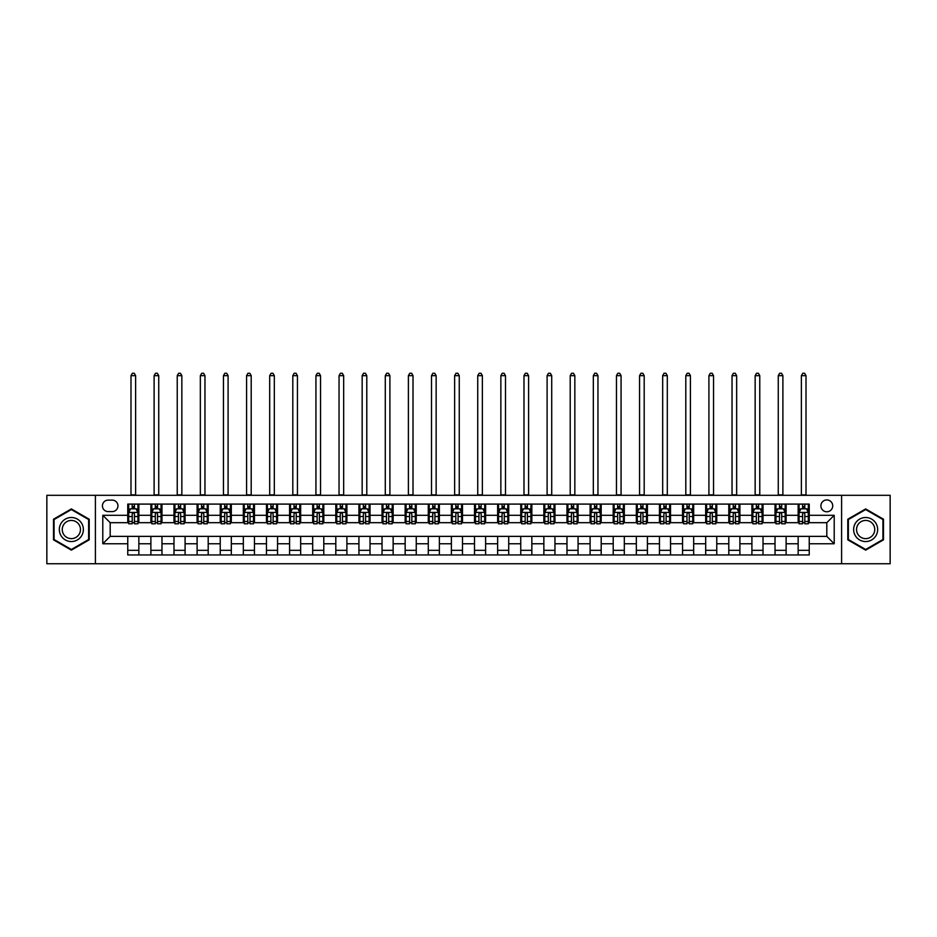 <?xml version="1.0" encoding="UTF-8"?>
<svg xmlns="http://www.w3.org/2000/svg" width="937" height="937" viewBox="0 0 937 937"><rect width="100%" height="100%" fill="white"/><g stroke="black" fill="none" stroke-linecap="round" stroke-linejoin="round"><path stroke-width="1.41" d="M826.809 499.936A5.915 5.915 0 0 0 820.894 505.851A5.915 5.915 0 0 0 826.809 511.778A5.915 5.915 0 0 0 832.724 505.851A5.915 5.915 0 0 0 826.809 499.936M841.602 563.746L890.15 563.746L890.15 495.31L841.602 495.31L841.602 563.746L95.398 563.746L95.398 495.31L46.85 495.31L46.85 563.746L95.398 563.746M108.153 511.59L112.229 511.59A5.727 5.727 0 0 0 117.957 505.851A5.727 5.727 0 0 0 112.229 500.124L108.153 500.124A5.727 5.727 0 0 0 102.426 505.851A5.727 5.727 0 0 0 108.153 511.59M841.602 495.31L95.398 495.31M127.76 543.765L102.789 543.765L102.789 515.291L127.76 515.291L127.76 522.682L110.191 522.682L110.191 536.374L127.76 536.374L127.76 554.962L809.24 554.962L809.24 536.374L826.809 536.374L826.809 522.682L809.24 522.682L809.24 515.291L834.211 515.291L834.211 543.765L809.24 543.765M809.24 515.291L809.24 504.094L127.76 504.094L127.76 515.291M798.148 504.094L798.148 522.682L799.074 522.682M802.587 522.682L804.801 522.682M808.315 522.682L809.24 522.682M798.148 522.682L785.194 522.682M775.028 504.094L775.028 522.682L775.953 522.682M779.467 522.682L781.681 522.682M775.028 522.682L762.086 522.682M751.907 504.094L751.907 522.682L752.833 522.682M756.346 522.682L758.572 522.682M751.907 522.682L738.965 522.682M728.799 504.094L728.799 522.682L729.724 522.682M733.238 522.682L735.451 522.682M728.799 522.682L715.845 522.682M705.678 504.094L705.678 522.682L706.603 522.682M710.117 522.682L712.331 522.682M705.678 522.682L692.736 522.682M682.558 504.094L682.558 522.682L683.483 522.682M686.997 522.682L689.222 522.682M682.558 522.682L669.615 522.682M659.449 504.094L659.449 522.682L660.374 522.682M663.888 522.682L666.102 522.682M659.449 522.682L646.495 522.682M636.328 504.094L636.328 522.682L637.254 522.682M640.767 522.682L642.981 522.682M636.328 522.682L623.386 522.682M613.208 504.094L613.208 522.682L614.133 522.682M617.647 522.682L619.872 522.682M613.208 522.682L600.266 522.682M590.099 504.094L590.099 522.682L591.024 522.682M594.538 522.682L596.752 522.682M590.099 522.682L577.145 522.682M566.979 504.094L566.979 522.682L567.904 522.682M571.418 522.682L573.631 522.682M566.979 522.682L554.036 522.682M543.858 504.094L543.858 522.682L544.784 522.682M548.297 522.682L550.523 522.682M543.858 522.682L530.916 522.682M520.749 504.094L520.749 522.682L521.663 522.682M525.177 522.682L527.402 522.682M520.749 522.682L507.795 522.682M497.629 504.094L497.629 522.682L498.554 522.682M502.068 522.682L504.282 522.682M497.629 522.682L484.687 522.682M474.509 504.094L474.509 522.682L475.434 522.682M478.948 522.682L481.173 522.682M474.509 522.682L461.566 522.682M451.388 504.094L451.388 522.682L452.313 522.682M455.827 522.682L458.052 522.682M451.388 522.682L438.446 522.682M428.279 504.094L428.279 522.682L429.205 522.682M432.718 522.682L434.932 522.682M428.279 522.682L415.337 522.682M405.159 504.094L405.159 522.682L406.084 522.682M409.598 522.682L411.823 522.682M405.159 522.682L392.216 522.682M382.038 504.094L382.038 522.682L382.964 522.682M386.477 522.682L388.703 522.682M382.038 522.682L369.096 522.682M358.93 504.094L358.93 522.682L359.855 522.682M363.369 522.682L365.582 522.682M358.93 522.682L345.976 522.682M335.809 504.094L335.809 522.682L336.734 522.682M340.248 522.682L342.462 522.682M335.809 522.682L322.867 522.682M312.689 504.094L312.689 522.682L313.614 522.682M317.128 522.682L319.353 522.682M312.689 522.682L299.746 522.682M289.58 504.094L289.58 522.682L290.505 522.682M294.019 522.682L296.233 522.682M289.58 522.682L276.626 522.682M266.459 504.094L266.459 522.682L267.385 522.682M270.898 522.682L273.112 522.682M266.459 522.682L253.517 522.682M243.339 504.094L243.339 522.682L244.264 522.682M247.778 522.682L250.003 522.682M243.339 522.682L230.397 522.682M220.23 504.094L220.23 522.682L221.155 522.682M224.669 522.682L226.883 522.682M220.23 522.682L207.276 522.682M197.11 504.094L197.11 522.682L198.035 522.682M201.549 522.682L203.762 522.682M197.11 522.682L184.167 522.682M173.989 504.094L173.989 522.682L174.914 522.682M178.428 522.682L180.654 522.682M173.989 522.682L161.047 522.682M150.88 504.094L150.88 522.682L151.806 522.682M155.319 522.682L157.533 522.682M150.88 522.682L137.926 522.682M127.76 522.682L128.685 522.682M132.199 522.682L134.413 522.682M127.76 536.374L138.852 536.374L138.852 554.962M809.24 536.374L138.852 536.374M138.852 504.094L138.852 522.682M127.76 508.721L128.685 508.721M132.199 508.721L134.413 508.721M137.926 508.721L138.852 508.721M127.76 550.335L138.852 550.335M150.88 536.374L150.88 554.962M161.972 504.094L161.972 522.682M150.88 508.721L151.806 508.721M155.319 508.721L157.533 508.721M161.047 508.721L161.972 508.721M161.972 536.374L161.972 554.962M150.88 550.335L161.972 550.335M173.989 536.374L173.989 554.962M185.093 536.374L185.093 554.962M173.989 550.335L185.093 550.335M185.093 504.094L185.093 522.682M173.989 508.721L174.914 508.721M178.428 508.721L180.654 508.721M184.167 508.721L185.093 508.721M197.11 536.374L197.11 554.962M208.201 536.374L208.201 554.962M197.11 550.335L208.201 550.335M208.201 504.094L208.201 522.682M197.11 508.721L198.035 508.721M201.549 508.721L203.762 508.721M207.276 508.721L208.201 508.721M220.23 536.374L220.23 554.962M231.322 536.374L231.322 554.962M220.23 550.335L231.322 550.335M231.322 504.094L231.322 522.682M220.23 508.721L221.155 508.721M224.669 508.721L226.883 508.721M230.397 508.721L231.322 508.721M243.339 536.374L243.339 554.962M254.442 536.374L254.442 554.962M243.339 550.335L254.442 550.335M254.442 504.094L254.442 522.682M243.339 508.721L244.264 508.721M247.778 508.721L250.003 508.721M253.517 508.721L254.442 508.721M266.459 536.374L266.459 554.962M277.551 536.374L277.551 554.962M266.459 550.335L277.551 550.335M277.551 504.094L277.551 522.682M266.459 508.721L267.385 508.721M270.898 508.721L273.112 508.721M276.626 508.721L277.551 508.721M289.58 536.374L289.58 554.962M300.672 536.374L300.672 554.962M289.58 550.335L300.672 550.335M300.672 504.094L300.672 522.682M289.58 508.721L290.505 508.721M294.019 508.721L296.233 508.721M299.746 508.721L300.672 508.721M312.689 536.374L312.689 554.962M323.792 536.374L323.792 554.962M312.689 550.335L323.792 550.335M323.792 504.094L323.792 522.682M312.689 508.721L313.614 508.721M317.128 508.721L319.353 508.721M322.867 508.721L323.792 508.721M335.809 536.374L335.809 554.962M346.901 536.374L346.901 554.962M335.809 550.335L346.901 550.335M346.901 504.094L346.901 522.682M335.809 508.721L336.734 508.721M340.248 508.721L342.462 508.721M345.976 508.721L346.901 508.721M358.93 536.374L358.93 554.962M370.021 536.374L370.021 554.962M358.93 550.335L370.021 550.335M370.021 504.094L370.021 522.682M358.93 508.721L359.855 508.721M363.369 508.721L365.582 508.721M369.096 508.721L370.021 508.721M382.038 536.374L382.038 554.962M393.142 536.374L393.142 554.962M382.038 550.335L393.142 550.335M393.142 504.094L393.142 522.682M382.038 508.721L382.964 508.721M386.477 508.721L388.703 508.721M392.216 508.721L393.142 508.721M405.159 536.374L405.159 554.962M416.251 536.374L416.251 554.962M405.159 550.335L416.251 550.335M416.251 504.094L416.251 522.682M405.159 508.721L406.084 508.721M409.598 508.721L411.823 508.721M415.337 508.721L416.251 508.721M428.279 536.374L428.279 554.962M439.371 536.374L439.371 554.962M428.279 550.335L439.371 550.335M439.371 504.094L439.371 522.682M428.279 508.721L429.205 508.721M432.718 508.721L434.932 508.721M438.446 508.721L439.371 508.721M451.388 536.374L451.388 554.962M462.491 536.374L462.491 554.962M451.388 550.335L462.491 550.335M462.491 504.094L462.491 522.682M451.388 508.721L452.313 508.721M455.827 508.721L458.052 508.721M461.566 508.721L462.491 508.721M474.509 536.374L474.509 554.962M485.612 536.374L485.612 554.962M474.509 550.335L485.612 550.335M485.612 504.094L485.612 522.682M474.509 508.721L475.434 508.721M478.948 508.721L481.173 508.721M484.687 508.721L485.612 508.721M497.629 536.374L497.629 554.962M508.721 536.374L508.721 554.962M497.629 550.335L508.721 550.335M508.721 504.094L508.721 522.682M497.629 508.721L498.554 508.721M502.068 508.721L504.282 508.721M507.795 508.721L508.721 508.721M520.749 536.374L520.749 554.962M531.841 536.374L531.841 554.962M520.749 550.335L531.841 550.335M531.841 504.094L531.841 522.682M520.749 508.721L521.663 508.721M525.177 508.721L527.402 508.721M530.916 508.721L531.841 508.721M543.858 536.374L543.858 554.962M554.962 536.374L554.962 554.962M543.858 550.335L554.962 550.335M554.962 504.094L554.962 522.682M543.858 508.721L544.784 508.721M548.297 508.721L550.523 508.721M554.036 508.721L554.962 508.721M566.979 536.374L566.979 554.962M578.07 536.374L578.07 554.962M566.979 550.335L578.07 550.335M578.07 504.094L578.07 522.682M566.979 508.721L567.904 508.721M571.418 508.721L573.631 508.721M577.145 508.721L578.07 508.721M590.099 536.374L590.099 554.962M601.191 536.374L601.191 554.962M590.099 550.335L601.191 550.335M601.191 504.094L601.191 522.682M590.099 508.721L591.024 508.721M594.538 508.721L596.752 508.721M600.266 508.721L601.191 508.721M613.208 536.374L613.208 554.962M624.311 536.374L624.311 554.962M613.208 550.335L624.311 550.335M624.311 504.094L624.311 522.682M613.208 508.721L614.133 508.721M617.647 508.721L619.872 508.721M623.386 508.721L624.311 508.721M636.328 536.374L636.328 554.962M647.42 536.374L647.42 554.962M636.328 550.335L647.42 550.335M647.42 504.094L647.42 522.682M636.328 508.721L637.254 508.721M640.767 508.721L642.981 508.721M646.495 508.721L647.42 508.721M659.449 536.374L659.449 554.962M670.541 536.374L670.541 554.962M659.449 550.335L670.541 550.335M670.541 504.094L670.541 522.682M659.449 508.721L660.374 508.721M663.888 508.721L666.102 508.721M669.615 508.721L670.541 508.721M682.558 536.374L682.558 554.962M693.661 536.374L693.661 554.962M682.558 550.335L693.661 550.335M693.661 504.094L693.661 522.682M682.558 508.721L683.483 508.721M686.997 508.721L689.222 508.721M692.736 508.721L693.661 508.721M705.678 536.374L705.678 554.962M716.77 536.374L716.77 554.962M705.678 550.335L716.77 550.335M716.77 504.094L716.77 522.682M705.678 508.721L706.603 508.721M710.117 508.721L712.331 508.721M715.845 508.721L716.77 508.721M728.799 536.374L728.799 554.962M739.89 536.374L739.89 554.962M728.799 550.335L739.89 550.335M739.89 504.094L739.89 522.682M728.799 508.721L729.724 508.721M733.238 508.721L735.451 508.721M738.965 508.721L739.89 508.721M751.907 536.374L751.907 554.962M763.011 536.374L763.011 554.962M751.907 550.335L763.011 550.335M763.011 504.094L763.011 522.682M751.907 508.721L752.833 508.721M756.346 508.721L758.572 508.721M762.086 508.721L763.011 508.721M775.028 536.374L775.028 554.962M786.12 536.374L786.12 554.962M775.028 550.335L786.12 550.335M786.12 504.094L786.12 522.682M775.028 508.721L775.953 508.721M779.467 508.721L781.681 508.721M785.194 508.721L786.12 508.721M798.148 536.374L798.148 554.962M798.148 550.335L809.24 550.335M798.148 508.721L799.074 508.721M802.587 508.721L804.801 508.721M808.315 508.721L809.24 508.721M110.191 522.682L102.789 515.291M110.191 536.374L102.789 543.765M834.211 515.291L826.809 522.682M834.211 543.765L826.809 536.374M71.353 550.136L89.202 539.829L89.202 519.227L71.353 508.92L53.503 519.227L53.503 539.829L71.353 550.136M883.497 519.227L865.647 508.92L847.798 519.227L847.798 539.829L865.647 550.136L883.497 539.829L883.497 519.227M134.413 506.507L132.199 506.507M137.926 521.476L134.413 521.476L134.413 523.795L137.926 523.795L137.926 512.516L136.076 508.814L130.536 508.814L128.685 512.516L128.685 523.795L132.199 523.795L132.199 521.476L128.685 521.476M128.685 512.516L128.685 504.094M137.926 512.516L137.926 504.094M132.199 508.814L132.199 504.094M134.413 504.094L134.413 508.814M134.413 521.476L134.413 513.898C133.675 512.48 132.937 512.48 132.199 513.898L132.199 521.476M130.993 495.31L130.993 375.667L135.619 375.667L134.237 373.254L132.386 373.254L130.993 375.667M135.619 495.31L135.619 375.667M157.533 506.507L155.319 506.507M161.047 521.476L157.533 521.476L157.533 523.795L161.047 523.795L161.047 512.516L159.196 508.814L153.645 508.814L151.806 512.516L151.806 523.795L155.319 523.795L155.319 521.476L151.806 521.476M151.806 512.516L151.806 504.094M161.047 512.516L161.047 504.094M155.319 508.814L155.319 504.094M157.533 504.094L157.533 508.814M157.533 521.476L157.533 513.898C156.795 512.48 156.057 512.48 155.319 513.898L155.319 521.476M154.113 495.31L154.113 375.667L158.74 375.667L157.346 373.254L155.495 373.254L154.113 375.667M158.74 495.31L158.74 375.667M180.654 506.507L178.428 506.507M184.167 521.476L180.654 521.476L180.654 523.795L184.167 523.795L184.167 512.516L182.317 508.814L176.765 508.814L174.914 512.516L174.914 523.795L178.428 523.795L178.428 521.476L174.914 521.476M174.914 512.516L174.914 504.094M184.167 512.516L184.167 504.094M178.428 508.814L178.428 504.094M180.654 504.094L180.654 508.814M180.654 521.476L180.654 513.898C179.916 512.48 179.166 512.48 178.428 513.898L178.428 521.476M177.234 495.31L177.234 375.667L181.848 375.667L180.466 373.254L178.616 373.254L177.234 375.667M181.848 495.31L181.848 375.667M203.762 506.507L201.549 506.507M207.276 521.476L203.762 521.476L203.762 523.795L207.276 523.795L207.276 512.516L205.426 508.814L199.886 508.814L198.035 512.516L198.035 523.795L201.549 523.795L201.549 521.476L198.035 521.476M198.035 512.516L198.035 504.094M207.276 512.516L207.276 504.094M201.549 508.814L201.549 504.094M203.762 504.094L203.762 508.814M203.762 521.476L203.762 513.898C203.024 512.48 202.287 512.48 201.549 513.898L201.549 521.476M200.342 495.31L200.342 375.667L204.969 375.667L203.587 373.254L201.736 373.254L200.342 375.667M204.969 495.31L204.969 375.667M226.883 506.507L224.669 506.507M230.397 521.476L226.883 521.476L226.883 523.795L230.397 523.795L230.397 512.516L228.546 508.814L222.994 508.814L221.155 512.516L221.155 523.795L224.669 523.795L224.669 521.476L221.155 521.476M221.155 512.516L221.155 504.094M230.397 512.516L230.397 504.094M224.669 508.814L224.669 504.094M226.883 504.094L226.883 508.814M226.883 521.476L226.883 513.898C226.145 512.48 225.407 512.48 224.669 513.898L224.669 521.476M223.463 495.31L223.463 375.667L228.089 375.667L226.695 373.254L224.845 373.254L223.463 375.667M228.089 495.31L228.089 375.667M81.765 523.514A12.017 12.017 0 0 0 65.344 519.121A12.017 12.017 0 0 0 60.94 535.542A12.017 12.017 0 0 0 77.361 539.935A12.017 12.017 0 0 0 81.765 523.514M79.235 524.978A9.101 9.101 0 0 0 66.808 521.651A9.101 9.101 0 0 0 63.47 534.078A9.101 9.101 0 0 0 75.909 537.405A9.101 9.101 0 0 0 79.235 524.978M71.353 549.492L54.065 539.513L54.065 519.543L71.353 509.564L88.64 519.543L88.64 539.513L71.353 549.492M865.647 541.551A12.017 12.017 0 0 0 877.664 529.534A12.017 12.017 0 0 0 865.647 517.505A12.017 12.017 0 0 0 853.63 529.534A12.017 12.017 0 0 0 865.647 541.551M865.647 538.634A9.101 9.101 0 0 0 874.748 529.534A9.101 9.101 0 0 0 865.647 520.422A9.101 9.101 0 0 0 856.547 529.534A9.101 9.101 0 0 0 865.647 538.634M848.36 519.543L865.647 509.564L882.935 519.543L882.935 539.513L865.647 549.492L848.36 539.513L848.36 519.543M250.003 506.507L247.778 506.507M253.517 521.476L250.003 521.476L250.003 523.795L253.517 523.795L253.517 512.516L251.666 508.814L246.115 508.814L244.264 512.516L244.264 523.795L247.778 523.795L247.778 521.476L244.264 521.476M244.264 512.516L244.264 504.094M253.517 512.516L253.517 504.094M247.778 508.814L247.778 504.094M250.003 504.094L250.003 508.814M250.003 521.476L250.003 513.898C249.265 512.48 248.528 512.48 247.778 513.898L247.778 521.476M246.583 495.31L246.583 375.667L251.198 375.667L249.816 373.254L247.965 373.254L246.583 375.667M251.198 495.31L251.198 375.667M273.112 506.507L270.898 506.507M276.626 521.476L273.112 521.476L273.112 523.795L276.626 523.795L276.626 512.516L274.787 508.814L269.235 508.814L267.385 512.516L267.385 523.795L270.898 523.795L270.898 521.476L267.385 521.476M267.385 512.516L267.385 504.094M276.626 512.516L276.626 504.094M270.898 508.814L270.898 504.094M273.112 504.094L273.112 508.814M273.112 521.476L273.112 513.898C272.374 512.48 271.636 512.48 270.898 513.898L270.898 521.476M269.692 495.31L269.692 375.667L274.318 375.667L272.936 373.254L271.086 373.254L269.692 375.667M274.318 495.31L274.318 375.667M296.233 506.507L294.019 506.507M299.746 521.476L296.233 521.476L296.233 523.795L299.746 523.795L299.746 512.516L297.896 508.814L292.356 508.814L290.505 512.516L290.505 523.795L294.019 523.795L294.019 521.476L290.505 521.476M290.505 512.516L290.505 504.094M299.746 512.516L299.746 504.094M294.019 508.814L294.019 504.094M296.233 504.094L296.233 508.814M296.233 521.476L296.233 513.898C295.495 512.48 294.757 512.48 294.019 513.898L294.019 521.476M292.812 495.31L292.812 375.667L297.439 375.667L296.045 373.254L294.195 373.254L292.812 375.667M297.439 495.31L297.439 375.667M319.353 506.507L317.128 506.507M322.867 521.476L319.353 521.476L319.353 523.795L322.867 523.795L322.867 512.516L321.016 508.814L315.464 508.814L313.614 512.516L313.614 523.795L317.128 523.795L317.128 521.476L313.614 521.476M313.614 512.516L313.614 504.094M322.867 512.516L322.867 504.094M317.128 508.814L317.128 504.094M319.353 504.094L319.353 508.814M319.353 521.476L319.353 513.898C318.615 512.48 317.877 512.48 317.128 513.898L317.128 521.476M315.933 495.31L315.933 375.667L320.548 375.667L319.166 373.254L317.315 373.254L315.933 375.667M320.548 495.31L320.548 375.667M342.462 506.507L340.248 506.507M345.976 521.476L342.462 521.476L342.462 523.795L345.976 523.795L345.976 512.516L344.137 508.814L338.585 508.814L336.734 512.516L336.734 523.795L340.248 523.795L340.248 521.476L336.734 521.476M336.734 512.516L336.734 504.094M345.976 512.516L345.976 504.094M340.248 508.814L340.248 504.094M342.462 504.094L342.462 508.814M342.462 521.476L342.462 513.898C341.724 512.48 340.986 512.48 340.248 513.898L340.248 521.476M339.042 495.31L339.042 375.667L343.668 375.667L342.286 373.254L340.436 373.254L339.042 375.667M343.668 495.31L343.668 375.667M365.582 506.507L363.369 506.507M369.096 521.476L365.582 521.476L365.582 523.795L369.096 523.795L369.096 512.516L367.245 508.814L361.705 508.814L359.855 512.516L359.855 523.795L363.369 523.795L363.369 521.476L359.855 521.476M359.855 512.516L359.855 504.094M369.096 512.516L369.096 504.094M363.369 508.814L363.369 504.094M365.582 504.094L365.582 508.814M365.582 521.476L365.582 513.898C364.844 512.48 364.106 512.48 363.369 513.898L363.369 521.476M362.162 495.31L362.162 375.667L366.789 375.667L365.395 373.254L363.544 373.254L362.162 375.667M366.789 495.31L366.789 375.667M388.703 506.507L386.477 506.507M392.216 521.476L388.703 521.476L388.703 523.795L392.216 523.795L392.216 512.516L390.366 508.814L384.814 508.814L382.964 512.516L382.964 523.795L386.477 523.795L386.477 521.476L382.964 521.476M382.964 512.516L382.964 504.094M392.216 512.516L392.216 504.094M386.477 508.814L386.477 504.094M388.703 504.094L388.703 508.814M388.703 521.476L388.703 513.898C387.965 512.48 387.227 512.48 386.477 513.898L386.477 521.476M385.283 495.31L385.283 375.667L389.897 375.667L388.515 373.254L386.665 373.254L385.283 375.667M389.897 495.31L389.897 375.667M411.823 506.507L409.598 506.507M415.337 521.476L411.823 521.476L411.823 523.795L415.337 523.795L415.337 512.516L413.486 508.814L407.935 508.814L406.084 512.516L406.084 523.795L409.598 523.795L409.598 521.476L406.084 521.476M406.084 512.516L406.084 504.094M415.337 512.516L415.337 504.094M409.598 508.814L409.598 504.094M411.823 504.094L411.823 508.814M411.823 521.476L411.823 513.898C411.074 512.48 410.336 512.48 409.598 513.898L409.598 521.476M408.391 495.31L408.391 375.667L413.018 375.667L411.636 373.254L409.785 373.254L408.391 375.667M413.018 495.31L413.018 375.667M434.932 506.507L432.718 506.507M438.446 521.476L434.932 521.476L434.932 523.795L438.446 523.795L438.446 512.516L436.595 508.814L431.055 508.814L429.205 512.516L429.205 523.795L432.718 523.795L432.718 521.476L429.205 521.476M429.205 512.516L429.205 504.094M438.446 512.516L438.446 504.094M432.718 508.814L432.718 504.094M434.932 504.094L434.932 508.814M434.932 521.476L434.932 513.898C434.194 512.48 433.456 512.48 432.718 513.898L432.718 521.476M431.512 495.31L431.512 375.667L436.138 375.667L434.745 373.254L432.906 373.254L431.512 375.667M436.138 495.31L436.138 375.667M458.052 506.507L455.827 506.507M461.566 521.476L458.052 521.476L458.052 523.795L461.566 523.795L461.566 512.516L459.716 508.814L454.164 508.814L452.313 512.516L452.313 523.795L455.827 523.795L455.827 521.476L452.313 521.476M452.313 512.516L452.313 504.094M461.566 512.516L461.566 504.094M455.827 508.814L455.827 504.094M458.052 504.094L458.052 508.814M458.052 521.476L458.052 513.898C457.315 512.48 456.577 512.48 455.827 513.898L455.827 521.476M454.632 495.31L454.632 375.667L459.259 375.667L457.865 373.254L456.014 373.254L454.632 375.667M459.259 495.31L459.259 375.667M481.173 506.507L478.948 506.507M484.687 521.476L481.173 521.476L481.173 523.795L484.687 523.795L484.687 512.516L482.836 508.814L477.284 508.814L475.434 512.516L475.434 523.795L478.948 523.795L478.948 521.476L475.434 521.476M475.434 512.516L475.434 504.094M484.687 512.516L484.687 504.094M478.948 508.814L478.948 504.094M481.173 504.094L481.173 508.814M481.173 521.476L481.173 513.898C480.435 512.48 479.685 512.48 478.948 513.898L478.948 521.476M477.741 495.31L477.741 375.667L482.368 375.667L480.986 373.254L479.135 373.254L477.741 375.667M482.368 495.31L482.368 375.667M504.282 506.507L502.068 506.507M507.795 521.476L504.282 521.476L504.282 523.795L507.795 523.795L507.795 512.516L505.945 508.814L500.405 508.814L498.554 512.516L498.554 523.795L502.068 523.795L502.068 521.476L498.554 521.476M498.554 512.516L498.554 504.094M507.795 512.516L507.795 504.094M502.068 508.814L502.068 504.094M504.282 504.094L504.282 508.814M504.282 521.476L504.282 513.898C503.544 512.48 502.806 512.48 502.068 513.898L502.068 521.476M500.862 495.31L500.862 375.667L505.488 375.667L504.094 373.254L502.255 373.254L500.862 375.667M505.488 495.31L505.488 375.667M527.402 506.507L525.177 506.507M530.916 521.476L527.402 521.476L527.402 523.795L530.916 523.795L530.916 512.516L529.065 508.814L523.514 508.814L521.663 512.516L521.663 523.795L525.177 523.795L525.177 521.476L521.663 521.476M521.663 512.516L521.663 504.094M530.916 512.516L530.916 504.094M525.177 508.814L525.177 504.094M527.402 504.094L527.402 508.814M527.402 521.476L527.402 513.898C526.664 512.48 525.926 512.48 525.177 513.898L525.177 521.476M523.982 495.31L523.982 375.667L528.609 375.667L527.215 373.254L525.364 373.254L523.982 375.667M528.609 495.31L528.609 375.667M550.523 506.507L548.297 506.507M554.036 521.476L550.523 521.476L550.523 523.795L554.036 523.795L554.036 512.516L552.186 508.814L546.634 508.814L544.784 512.516L544.784 523.795L548.297 523.795L548.297 521.476L544.784 521.476M544.784 512.516L544.784 504.094M554.036 512.516L554.036 504.094M548.297 508.814L548.297 504.094M550.523 504.094L550.523 508.814M550.523 521.476L550.523 513.898C549.785 512.48 549.035 512.48 548.297 513.898L548.297 521.476M547.103 495.31L547.103 375.667L551.717 375.667L550.335 373.254L548.485 373.254L547.103 375.667M551.717 495.31L551.717 375.667M573.631 506.507L571.418 506.507M577.145 521.476L573.631 521.476L573.631 523.795L577.145 523.795L577.145 512.516L575.295 508.814L569.755 508.814L567.904 512.516L567.904 523.795L571.418 523.795L571.418 521.476L567.904 521.476M567.904 512.516L567.904 504.094M577.145 512.516L577.145 504.094M571.418 508.814L571.418 504.094M573.631 504.094L573.631 508.814M573.631 521.476L573.631 513.898C572.894 512.48 572.156 512.48 571.418 513.898L571.418 521.476M570.211 495.31L570.211 375.667L574.838 375.667L573.456 373.254L571.605 373.254L570.211 375.667M574.838 495.31L574.838 375.667M596.752 506.507L594.538 506.507M600.266 521.476L596.752 521.476L596.752 523.795L600.266 523.795L600.266 512.516L598.415 508.814L592.863 508.814L591.024 512.516L591.024 523.795L594.538 523.795L594.538 521.476L591.024 521.476M591.024 512.516L591.024 504.094M600.266 512.516L600.266 504.094M594.538 508.814L594.538 504.094M596.752 504.094L596.752 508.814M596.752 521.476L596.752 513.898C596.014 512.48 595.276 512.48 594.538 513.898L594.538 521.476M593.332 495.31L593.332 375.667L597.958 375.667L596.564 373.254L594.714 373.254L593.332 375.667M597.958 495.31L597.958 375.667M619.872 506.507L617.647 506.507M623.386 521.476L619.872 521.476L619.872 523.795L623.386 523.795L623.386 512.516L621.536 508.814L615.984 508.814L614.133 512.516L614.133 523.795L617.647 523.795L617.647 521.476L614.133 521.476M614.133 512.516L614.133 504.094M623.386 512.516L623.386 504.094M617.647 508.814L617.647 504.094M619.872 504.094L619.872 508.814M619.872 521.476L619.872 513.898C619.134 512.48 618.385 512.48 617.647 513.898L617.647 521.476M616.452 495.31L616.452 375.667L621.067 375.667L619.685 373.254L617.834 373.254L616.452 375.667M621.067 495.31L621.067 375.667M642.981 506.507L640.767 506.507M646.495 521.476L642.981 521.476L642.981 523.795L646.495 523.795L646.495 512.516L644.644 508.814L639.104 508.814L637.254 512.516L637.254 523.795L640.767 523.795L640.767 521.476L637.254 521.476M637.254 512.516L637.254 504.094M646.495 512.516L646.495 504.094M640.767 508.814L640.767 504.094M642.981 504.094L642.981 508.814M642.981 521.476L642.981 513.898C642.243 512.48 641.505 512.48 640.767 513.898L640.767 521.476M639.561 495.31L639.561 375.667L644.188 375.667L642.805 373.254L640.955 373.254L639.561 375.667M644.188 495.31L644.188 375.667M666.102 506.507L663.888 506.507M669.615 521.476L666.102 521.476L666.102 523.795L669.615 523.795L669.615 512.516L667.765 508.814L662.213 508.814L660.374 512.516L660.374 523.795L663.888 523.795L663.888 521.476L660.374 521.476M660.374 512.516L660.374 504.094M669.615 512.516L669.615 504.094M663.888 508.814L663.888 504.094M666.102 504.094L666.102 508.814M666.102 521.476L666.102 513.898C665.364 512.48 664.626 512.48 663.888 513.898L663.888 521.476M662.682 495.31L662.682 375.667L667.308 375.667L665.914 373.254L664.064 373.254L662.682 375.667M667.308 495.31L667.308 375.667M689.222 506.507L686.997 506.507M692.736 521.476L689.222 521.476L689.222 523.795L692.736 523.795L692.736 512.516L690.885 508.814L685.334 508.814L683.483 512.516L683.483 523.795L686.997 523.795L686.997 521.476L683.483 521.476M683.483 512.516L683.483 504.094M692.736 512.516L692.736 504.094M686.997 508.814L686.997 504.094M689.222 504.094L689.222 508.814M689.222 521.476L689.222 513.898C688.484 512.48 687.746 512.48 686.997 513.898L686.997 521.476M685.802 495.31L685.802 375.667L690.417 375.667L689.035 373.254L687.184 373.254L685.802 375.667M690.417 495.31L690.417 375.667M712.331 506.507L710.117 506.507M715.845 521.476L712.331 521.476L712.331 523.795L715.845 523.795L715.845 512.516L714.006 508.814L708.454 508.814L706.603 512.516L706.603 523.795L710.117 523.795L710.117 521.476L706.603 521.476M706.603 512.516L706.603 504.094M715.845 512.516L715.845 504.094M710.117 508.814L710.117 504.094M712.331 504.094L712.331 508.814M712.331 521.476L712.331 513.898C711.593 512.48 710.855 512.48 710.117 513.898L710.117 521.476M708.911 495.31L708.911 375.667L713.537 375.667L712.155 373.254L710.305 373.254L708.911 375.667M713.537 495.31L713.537 375.667M735.451 506.507L733.238 506.507M738.965 521.476L735.451 521.476L735.451 523.795L738.965 523.795L738.965 512.516L737.114 508.814L731.574 508.814L729.724 512.516L729.724 523.795L733.238 523.795L733.238 521.476L729.724 521.476M729.724 512.516L729.724 504.094M738.965 512.516L738.965 504.094M733.238 508.814L733.238 504.094M735.451 504.094L735.451 508.814M735.451 521.476L735.451 513.898C734.713 512.48 733.976 512.48 733.238 513.898L733.238 521.476M732.031 495.31L732.031 375.667L736.658 375.667L735.264 373.254L733.413 373.254L732.031 375.667M736.658 495.31L736.658 375.667M758.572 506.507L756.346 506.507M762.086 521.476L758.572 521.476L758.572 523.795L762.086 523.795L762.086 512.516L760.235 508.814L754.683 508.814L752.833 512.516L752.833 523.795L756.346 523.795L756.346 521.476L752.833 521.476M752.833 512.516L752.833 504.094M762.086 512.516L762.086 504.094M756.346 508.814L756.346 504.094M758.572 504.094L758.572 508.814M758.572 521.476L758.572 513.898C757.834 512.48 757.096 512.48 756.346 513.898L756.346 521.476M755.152 495.31L755.152 375.667L759.766 375.667L758.384 373.254L756.534 373.254L755.152 375.667M759.766 495.31L759.766 375.667M781.681 506.507L779.467 506.507M785.194 521.476L781.681 521.476L781.681 523.795L785.194 523.795L785.194 512.516L783.355 508.814L777.804 508.814L775.953 512.516L775.953 523.795L779.467 523.795L779.467 521.476L775.953 521.476M775.953 512.516L775.953 504.094M785.194 512.516L785.194 504.094M779.467 508.814L779.467 504.094M781.681 504.094L781.681 508.814M781.681 521.476L781.681 513.898C780.943 512.48 780.205 512.48 779.467 513.898L779.467 521.476M778.26 495.31L778.26 375.667L782.887 375.667L781.505 373.254L779.654 373.254L778.26 375.667M782.887 495.31L782.887 375.667M804.801 506.507L802.587 506.507M808.315 521.476L804.801 521.476L804.801 523.795L808.315 523.795L808.315 512.516L806.464 508.814L800.924 508.814L799.074 512.516L799.074 523.795L802.587 523.795L802.587 521.476L799.074 521.476M799.074 512.516L799.074 504.094M808.315 512.516L808.315 504.094M802.587 508.814L802.587 504.094M804.801 504.094L804.801 508.814M804.801 521.476L804.801 513.898C804.063 512.48 803.325 512.48 802.587 513.898L802.587 521.476M801.381 495.31L801.381 375.667L806.007 375.667L804.614 373.254L802.763 373.254L801.381 375.667M806.007 495.31L806.007 375.667M150.88 543.765L138.852 543.765M150.88 515.291L138.852 515.291M173.989 515.291L161.972 515.291M173.989 543.765L161.972 543.765M197.11 515.291L185.093 515.291M197.11 543.765L185.093 543.765M220.23 515.291L208.201 515.291M220.23 543.765L208.201 543.765M243.339 515.291L231.322 515.291M243.339 543.765L231.322 543.765M266.459 515.291L254.442 515.291M266.459 543.765L254.442 543.765M289.58 515.291L277.551 515.291M289.58 543.765L277.551 543.765M312.689 515.291L300.672 515.291M312.689 543.765L300.672 543.765M335.809 515.291L323.792 515.291M335.809 543.765L323.792 543.765M358.93 515.291L346.901 515.291M358.93 543.765L346.901 543.765M382.038 515.291L370.021 515.291M382.038 543.765L370.021 543.765M405.159 515.291L393.142 515.291M405.159 543.765L393.142 543.765M428.279 515.291L416.251 515.291M428.279 543.765L416.251 543.765M451.388 515.291L439.371 515.291M451.388 543.765L439.371 543.765M474.509 515.291L462.491 515.291M474.509 543.765L462.491 543.765M497.629 515.291L485.612 515.291M497.629 543.765L485.612 543.765M520.749 515.291L508.721 515.291M520.749 543.765L508.721 543.765M543.858 515.291L531.841 515.291M543.858 543.765L531.841 543.765M566.979 515.291L554.962 515.291M566.979 543.765L554.962 543.765M590.099 515.291L578.07 515.291M590.099 543.765L578.07 543.765M613.208 515.291L601.191 515.291M613.208 543.765L601.191 543.765M636.328 515.291L624.311 515.291M636.328 543.765L624.311 543.765M659.449 515.291L647.42 515.291M659.449 543.765L647.42 543.765M682.558 515.291L670.541 515.291M682.558 543.765L670.541 543.765M705.678 515.291L693.661 515.291M705.678 543.765L693.661 543.765M728.799 515.291L716.77 515.291M728.799 543.765L716.77 543.765M751.907 515.291L739.89 515.291M751.907 543.765L739.89 543.765M775.028 515.291L763.011 515.291M775.028 543.765L763.011 543.765M798.148 515.291L786.12 515.291M798.148 543.765L786.12 543.765M137.88 512.422L128.732 512.422M128.685 509.037L130.419 509.037M136.193 509.037L137.926 509.037M132.199 516.521L128.685 516.521M137.926 516.521L134.413 516.521M134.413 507.678L132.199 507.678M130.993 494.853L135.619 494.853M161 512.422L151.841 512.422M151.806 509.037L153.539 509.037M159.313 509.037L161.047 509.037M155.319 516.521L151.806 516.521M161.047 516.521L157.533 516.521M157.533 507.678L155.319 507.678M154.113 494.853L158.74 494.853M184.12 512.422L174.961 512.422M174.914 509.037L176.66 509.037M182.422 509.037L184.167 509.037M178.428 516.521L174.914 516.521M184.167 516.521L180.654 516.521M180.654 507.678L178.428 507.678M177.234 494.853L181.848 494.853M207.229 512.422L198.082 512.422M198.035 509.037L199.768 509.037M205.543 509.037L207.276 509.037M201.549 516.521L198.035 516.521M207.276 516.521L203.762 516.521M203.762 507.678L201.549 507.678M200.342 494.853L204.969 494.853M230.35 512.422L221.202 512.422M221.155 509.037L222.889 509.037M228.663 509.037L230.397 509.037M224.669 516.521L221.155 516.521M230.397 516.521L226.883 516.521M226.883 507.678L224.669 507.678M223.463 494.853L228.089 494.853M253.47 512.422L244.311 512.422M244.264 509.037L246.009 509.037M251.772 509.037L253.517 509.037M247.778 516.521L244.264 516.521M253.517 516.521L250.003 516.521M250.003 507.678L247.778 507.678M246.583 494.853L251.198 494.853M276.579 512.422L267.432 512.422M267.385 509.037L269.118 509.037M274.892 509.037L276.626 509.037M270.898 516.521L267.385 516.521M276.626 516.521L273.112 516.521M273.112 507.678L270.898 507.678M269.692 494.853L274.318 494.853M299.699 512.422L290.552 512.422M290.505 509.037L292.239 509.037M298.013 509.037L299.746 509.037M294.019 516.521L290.505 516.521M299.746 516.521L296.233 516.521M296.233 507.678L294.019 507.678M292.812 494.853L297.439 494.853M322.82 512.422L313.661 512.422M313.614 509.037L315.359 509.037M321.122 509.037L322.867 509.037M317.128 516.521L313.614 516.521M322.867 516.521L319.353 516.521M319.353 507.678L317.128 507.678M315.933 494.853L320.548 494.853M345.94 512.422L336.781 512.422M336.734 509.037L338.468 509.037M344.242 509.037L345.976 509.037M340.248 516.521L336.734 516.521M345.976 516.521L342.462 516.521M342.462 507.678L340.248 507.678M339.042 494.853L343.668 494.853M369.049 512.422L359.902 512.422M359.855 509.037L361.588 509.037M367.363 509.037L369.096 509.037M363.369 516.521L359.855 516.521M369.096 516.521L365.582 516.521M365.582 507.678L363.369 507.678M362.162 494.853L366.789 494.853M392.17 512.422L383.01 512.422M382.964 509.037L384.709 509.037M390.471 509.037L392.216 509.037M386.477 516.521L382.964 516.521M392.216 516.521L388.703 516.521M388.703 507.678L386.477 507.678M385.283 494.853L389.897 494.853M415.29 512.422L406.131 512.422M406.084 509.037L407.818 509.037M413.592 509.037L415.337 509.037M409.598 516.521L406.084 516.521M415.337 516.521L411.823 516.521M411.823 507.678L409.598 507.678M408.391 494.853L413.018 494.853M438.399 512.422L429.251 512.422M429.205 509.037L430.938 509.037M436.712 509.037L438.446 509.037M432.718 516.521L429.205 516.521M438.446 516.521L434.932 516.521M434.932 507.678L432.718 507.678M431.512 494.853L436.138 494.853M461.519 512.422L452.36 512.422M452.313 509.037L454.058 509.037M459.821 509.037L461.566 509.037M455.827 516.521L452.313 516.521M461.566 516.521L458.052 516.521M458.052 507.678L455.827 507.678M454.632 494.853L459.259 494.853M484.64 512.422L475.481 512.422M475.434 509.037L477.179 509.037M482.942 509.037L484.687 509.037M478.948 516.521L475.434 516.521M484.687 516.521L481.173 516.521M481.173 507.678L478.948 507.678M477.741 494.853L482.368 494.853M507.749 512.422L498.601 512.422M498.554 509.037L500.288 509.037M506.062 509.037L507.795 509.037M502.068 516.521L498.554 516.521M507.795 516.521L504.282 516.521M504.282 507.678L502.068 507.678M500.862 494.853L505.488 494.853M530.869 512.422L521.71 512.422M521.663 509.037L523.408 509.037M529.182 509.037L530.916 509.037M525.177 516.521L521.663 516.521M530.916 516.521L527.402 516.521M527.402 507.678L525.177 507.678M523.982 494.853L528.609 494.853M553.99 512.422L544.83 512.422M544.784 509.037L546.529 509.037M552.291 509.037L554.036 509.037M548.297 516.521L544.784 516.521M554.036 516.521L550.523 516.521M550.523 507.678L548.297 507.678M547.103 494.853L551.717 494.853M577.098 512.422L567.951 512.422M567.904 509.037L569.637 509.037M575.412 509.037L577.145 509.037M571.418 516.521L567.904 516.521M577.145 516.521L573.631 516.521M573.631 507.678L571.418 507.678M570.211 494.853L574.838 494.853M600.219 512.422L591.06 512.422M591.024 509.037L592.758 509.037M598.532 509.037L600.266 509.037M594.538 516.521L591.024 516.521M600.266 516.521L596.752 516.521M596.752 507.678L594.538 507.678M593.332 494.853L597.958 494.853M623.339 512.422L614.18 512.422M614.133 509.037L615.878 509.037M621.641 509.037L623.386 509.037M617.647 516.521L614.133 516.521M623.386 516.521L619.872 516.521M619.872 507.678L617.647 507.678M616.452 494.853L621.067 494.853M646.448 512.422L637.301 512.422M637.254 509.037L638.987 509.037M644.761 509.037L646.495 509.037M640.767 516.521L637.254 516.521M646.495 516.521L642.981 516.521M642.981 507.678L640.767 507.678M639.561 494.853L644.188 494.853M669.568 512.422L660.421 512.422M660.374 509.037L662.108 509.037M667.882 509.037L669.615 509.037M663.888 516.521L660.374 516.521M669.615 516.521L666.102 516.521M666.102 507.678L663.888 507.678M662.682 494.853L667.308 494.853M692.689 512.422L683.53 512.422M683.483 509.037L685.228 509.037M690.991 509.037L692.736 509.037M686.997 516.521L683.483 516.521M692.736 516.521L689.222 516.521M689.222 507.678L686.997 507.678M685.802 494.853L690.417 494.853M715.798 512.422L706.65 512.422M706.603 509.037L708.337 509.037M714.111 509.037L715.845 509.037M710.117 516.521L706.603 516.521M715.845 516.521L712.331 516.521M712.331 507.678L710.117 507.678M708.911 494.853L713.537 494.853M738.918 512.422L729.771 512.422M729.724 509.037L731.457 509.037M737.232 509.037L738.965 509.037M733.238 516.521L729.724 516.521M738.965 516.521L735.451 516.521M735.451 507.678L733.238 507.678M732.031 494.853L736.658 494.853M762.039 512.422L752.879 512.422M752.833 509.037L754.578 509.037M760.34 509.037L762.086 509.037M756.346 516.521L752.833 516.521M762.086 516.521L758.572 516.521M758.572 507.678L756.346 507.678M755.152 494.853L759.766 494.853M785.159 512.422L776 512.422M775.953 509.037L777.687 509.037M783.461 509.037L785.194 509.037M779.467 516.521L775.953 516.521M785.194 516.521L781.681 516.521M781.681 507.678L779.467 507.678M778.26 494.853L782.887 494.853M808.268 512.422L799.12 512.422M799.074 509.037L800.807 509.037M806.581 509.037L808.315 509.037M802.587 516.521L799.074 516.521M808.315 516.521L804.801 516.521M804.801 507.678L802.587 507.678M801.381 494.853L806.007 494.853"/></g></svg>
